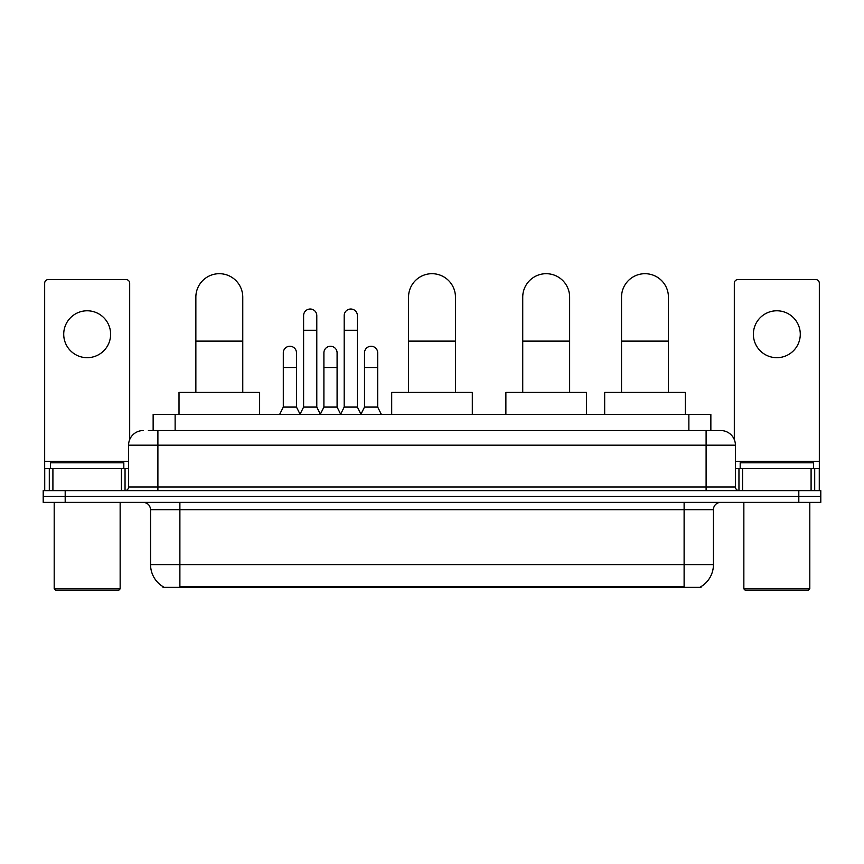 <?xml version="1.0" encoding="UTF-8"?>
<svg xmlns="http://www.w3.org/2000/svg" width="864" height="864" viewBox="0 0 864 864"><rect width="100%" height="100%" fill="white"/><g stroke="black" fill="none" stroke-linecap="round" stroke-linejoin="round"><path stroke-width="1.3" d="M148.37 430.531L157.896 430.531L148.37 430.531L153.144 430.531L153.144 414.407L710.856 414.407L710.856 430.531M700.974 586.656L700.974 587.369L163.026 587.369L163.026 586.656M163.242 586.786A25.65 25.65 0 0 1 150.574 564.656L179.885 564.656L179.885 586.786L684.115 586.786L684.115 564.656L713.426 564.656L713.426 509.684A7.333 7.333 0 0 1 720.76 502.362M150.574 564.656L150.574 509.684C150.131 505.235 147.69 502.794 143.24 502.362M700.758 586.786A25.65 25.65 0 0 0 713.426 564.656M65.189 490.633L820.8 490.633L820.8 496.498L43.2 496.498L43.2 502.362L65.189 502.362L65.189 496.498L43.2 496.498L43.2 490.633L65.189 490.633L65.189 496.498L820.8 496.498L820.8 502.362L65.189 502.362M143.24 430.531A14.656 14.656 0 0 0 128.585 445.187L128.585 486.972A3.661 3.661 0 0 1 124.913 490.633M720.76 430.531L706.104 430.531L720.76 430.531A14.656 14.656 0 0 1 735.415 445.187L735.415 486.972C735.631 489.197 736.852 490.417 739.087 490.633M735.415 445.187L157.896 445.187L157.896 430.531L706.104 430.531L706.104 486.972L735.415 486.972M87.178 310.781A23.458 23.458 0 0 0 63.72 334.228A23.458 23.458 0 0 0 87.178 357.685A23.458 23.458 0 0 0 110.624 334.228A23.458 23.458 0 0 0 87.178 310.781M121.435 490.633L121.435 468.644L52.909 468.644L52.909 490.633M129.686 439.625L129.686 283.219A3.661 3.661 0 0 0 126.014 279.558L48.33 279.558A3.661 3.661 0 0 0 44.669 283.219L44.669 468.644L52.909 468.644M121.435 468.644L128.585 468.644M44.669 490.633L44.669 468.644M118.692 590.306L55.663 590.306L54.194 588.838L120.15 588.838L118.692 590.306M54.194 502.362L54.194 588.838M120.15 502.362L120.15 588.838M123.822 468.644L123.822 462.78L50.533 462.78L50.533 468.644M195.858 392.429L195.858 297.151A23.458 23.458 0 0 1 219.316 273.694A23.458 23.458 0 0 1 242.762 297.151A23.458 23.458 0 0 0 219.316 273.694M242.762 392.429L242.762 297.151M259.621 414.407L259.621 392.429L179.01 392.429L179.01 414.407M408.542 392.429L408.542 297.151A23.458 23.458 0 0 1 432 273.694A23.458 23.458 0 0 1 455.458 297.151A23.458 23.458 0 0 0 432 273.694M455.458 392.429L455.458 297.151M472.306 414.407L472.306 392.429L391.694 392.429L391.694 414.407M522.731 392.429L522.731 297.151A23.458 23.458 0 0 1 546.188 273.694A23.458 23.458 0 0 1 569.635 297.151A23.458 23.458 0 0 0 546.188 273.694M569.635 392.429L569.635 297.151M586.494 414.407L586.494 392.429L505.872 392.429L505.872 414.407M621.529 392.429L621.529 297.151A23.458 23.458 0 0 1 644.976 273.694A23.458 23.458 0 0 1 668.434 297.151A23.458 23.458 0 0 0 644.976 273.694M668.434 392.429L668.434 297.151M685.292 414.407L685.292 392.429L604.67 392.429L604.67 414.407M299.938 414.407L303.599 407.084L316.786 407.084L320.458 414.407M316.786 407.084L316.786 315.619A6.599 6.599 0 0 0 310.198 309.02A6.599 6.599 0 0 1 310.608 309.031M303.599 407.084L303.599 330.275L316.786 330.275M303.599 330.275L303.599 315.619A6.599 6.599 0 0 1 310.198 309.02M340.535 414.407L344.196 407.084L357.394 407.084L361.055 414.407M357.394 407.084L357.394 315.619A6.599 6.599 0 0 0 350.795 309.02A6.599 6.599 0 0 1 351.205 309.031M344.196 407.084L344.196 330.275L357.394 330.275M344.196 330.275L344.196 315.619A6.599 6.599 0 0 1 350.795 309.02M279.634 414.407L283.295 407.084L296.492 407.084L300.046 414.191M296.492 407.084L296.492 352.847A6.599 6.599 0 0 0 290.304 346.27A6.599 6.599 0 0 1 296.492 352.847M283.295 407.084L283.295 367.502L296.492 367.502M283.295 367.502L283.295 352.847A6.599 6.599 0 0 1 290.304 346.27M320.339 414.191L323.903 407.084L337.09 407.084L340.643 414.191M337.09 407.084L337.09 352.847A6.599 6.599 0 0 0 330.912 346.27A6.599 6.599 0 0 1 337.09 352.847M323.903 407.084L323.903 367.502L337.09 367.502M323.903 367.502L323.903 352.847A6.599 6.599 0 0 1 330.912 346.27M360.947 414.191L364.5 407.084L377.698 407.084L381.359 414.407M377.698 407.084L377.698 352.847A6.599 6.599 0 0 0 371.509 346.27A6.599 6.599 0 0 1 377.698 352.847M364.5 407.084L364.5 367.502L377.698 367.502M364.5 367.502L364.5 352.847A6.599 6.599 0 0 1 371.509 346.27M776.822 310.781A23.458 23.458 0 0 0 753.376 334.228A23.458 23.458 0 0 0 776.822 357.685A23.458 23.458 0 0 0 800.28 334.228A23.458 23.458 0 0 0 776.822 310.781M811.091 490.633L811.091 468.644L742.565 468.644L742.565 490.633M819.331 490.633L819.331 468.644L819.331 490.633M811.091 468.644L819.331 468.644L819.331 283.219A3.661 3.661 0 0 0 815.67 279.558L737.986 279.558A3.661 3.661 0 0 0 734.314 283.219L734.314 439.625M735.415 468.644L742.565 468.644M808.337 590.306L745.308 590.306L743.85 588.838L809.806 588.838L808.337 590.306M743.85 502.362L743.85 588.838M809.806 502.362L809.806 588.838M813.467 468.644L813.467 462.78L740.178 462.78L740.178 468.644M681.188 587.369L681.188 586.656M182.812 587.369L182.812 586.656M175.133 430.531L175.133 414.407M688.867 430.531L688.867 414.407M684.115 502.362L684.115 509.684L150.574 509.684M713.426 509.684L684.115 509.684L684.115 564.656L179.885 564.656L179.885 502.362M798.811 502.362L798.811 490.633M157.896 490.633L157.896 445.187L128.585 445.187M128.585 486.972L706.104 486.972L706.104 490.633M128.585 461.311L44.669 461.311M125.042 468.644L125.042 490.633M44.723 468.644L44.723 490.633M49.302 490.633L49.302 468.644M195.858 341.118L242.762 341.118M408.542 341.118L455.458 341.118M522.731 341.118L569.635 341.118M621.529 341.118L668.434 341.118M819.331 461.311L735.415 461.311M819.277 490.633L819.277 468.644M814.698 468.644L814.698 490.633M738.958 490.633L738.958 468.644"/></g></svg>
